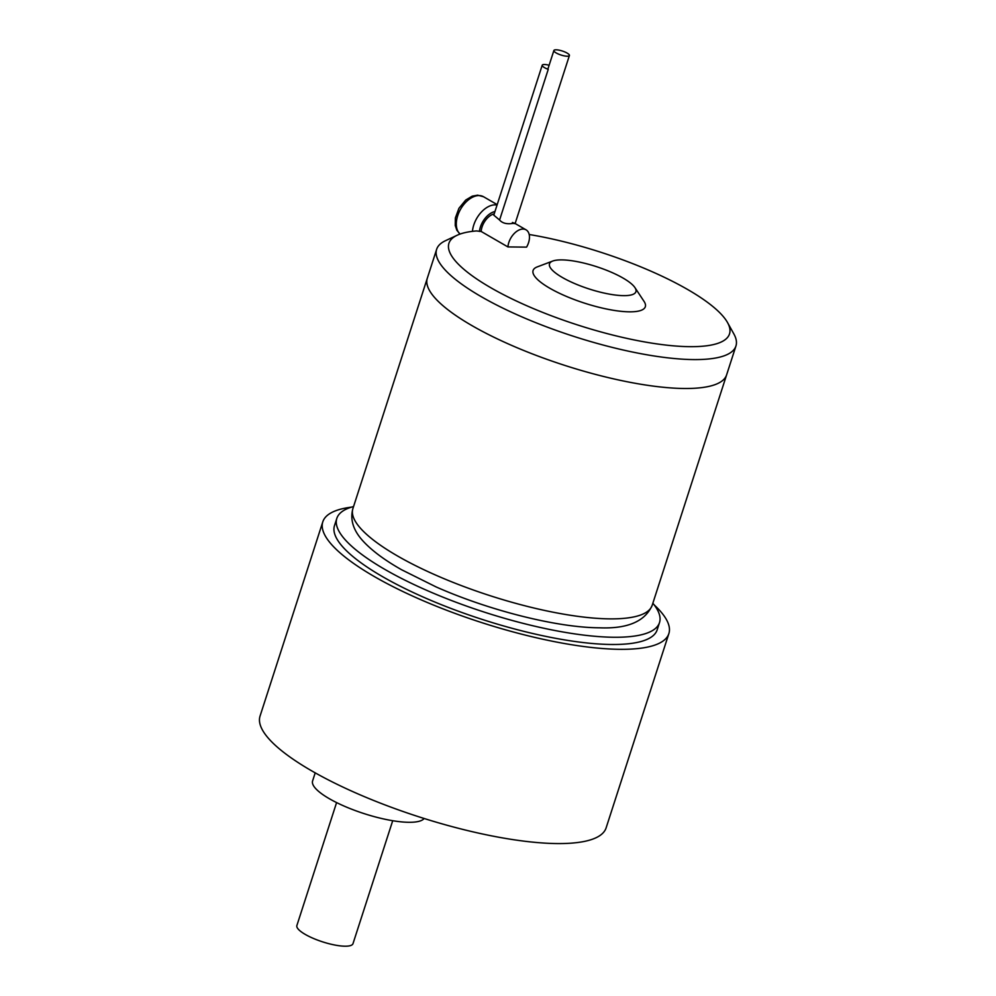 <?xml version="1.0" encoding="UTF-8"?>
<svg xmlns="http://www.w3.org/2000/svg" width="996" height="996" viewBox="0 0 996 996"><rect width="100%" height="100%" fill="white"/><g stroke="black" fill="none" stroke-linecap="round" stroke-linejoin="round"><path stroke-width="1.49" d="M336.586 802.589L296.883 925.521A29.482 7.632 17.9 0 0 313.205 938.344A29.482 7.632 17.9 0 0 345.027 946.2A29.482 7.632 17.9 0 0 352.995 943.648L392.71 820.716M424.134 818.488A58.976 15.264 -162.1 0 1 408.883 822.298A58.976 15.264 -162.1 0 1 345.239 806.573A58.976 15.264 -162.1 0 1 312.595 780.951L315.197 772.859M668.864 633.605L606.128 827.85A181.832 47.061 -162.1 0 1 556.976 843.562A181.832 47.061 -162.1 0 1 360.726 795.094A181.832 47.061 -162.1 0 1 260.056 716.074L322.804 521.829A181.832 47.061 17.9 0 0 423.474 600.862A181.832 47.061 17.9 0 0 619.724 649.317A181.832 47.061 17.9 0 0 668.864 633.605A181.832 47.061 17.9 0 0 654.148 604.858M351.551 507.126A181.832 47.061 17.9 0 0 322.804 521.829M659.501 622.6L657.173 629.833A169.544 43.874 -162.1 0 1 611.345 644.487A169.544 43.874 -162.1 0 1 428.355 599.293A169.544 43.874 -162.1 0 1 334.494 525.602L336.822 518.381A169.544 43.874 17.9 0 0 430.695 592.072A169.544 43.874 17.9 0 0 613.685 637.253A169.544 43.874 17.9 0 0 659.501 622.6A169.544 43.874 17.9 0 0 652.853 603.215M353.555 506.553A169.544 43.874 17.9 0 0 336.822 518.381M529.2 234.508A147.433 38.159 -162.1 0 1 727.516 322.542L733.815 333.847A157.256 40.699 -162.1 0 1 735.944 345.986L726.607 374.894A157.256 40.699 -162.1 0 1 684.103 388.49A157.256 40.699 -162.1 0 1 514.372 346.571A157.256 40.699 -162.1 0 1 427.309 278.22L352.895 508.607A157.256 40.699 -162.1 0 0 439.958 576.958A157.256 40.699 -162.1 0 0 609.689 618.865A157.256 40.699 -162.1 0 0 652.193 605.269C645.059 621.442 627.492 628.962 599.492 627.804C557.075 627.642 489.048 610.411 436.136 586.943L401.625 569.762C385.527 560.673 373.052 551.523 364.225 542.31C353.543 531.254 349.77 520.024 352.895 508.607M652.193 605.269L726.607 374.894A157.256 40.699 -162.1 0 1 717.78 383.51A157.256 40.699 -162.1 0 1 684.103 388.49A157.256 40.699 -162.1 0 1 533.395 354.315A157.256 40.699 -162.1 0 1 429.425 290.371A157.256 40.699 -162.1 0 1 427.309 278.22L436.646 249.311A157.256 40.699 -162.1 0 1 445.461 240.708L457.189 235.23A147.433 38.159 -162.1 0 1 476.412 230.948L481.155 231.458L507.935 246.933L526.585 247.12A14.741 9.101 120 0 0 526.062 229.839A14.741 9.101 120 0 0 523.062 229.055A14.741 9.101 120 0 0 507.935 246.933M717.78 383.51L717.78 383.51A157.256 40.699 -162.1 0 1 684.103 388.49A157.256 40.699 -162.1 0 1 533.395 354.315A157.256 40.699 -162.1 0 1 429.425 290.371L429.425 290.371M735.944 345.986A157.256 40.699 -162.1 0 1 693.44 359.581A157.256 40.699 -162.1 0 1 523.709 317.662A157.256 40.699 -162.1 0 1 436.646 249.311M561.769 259.894A45.405 11.753 -162.1 0 1 604.41 269.43A45.405 11.753 -162.1 0 1 634.925 287.607A45.405 11.753 -162.1 0 1 623.645 295.65A45.405 11.753 -162.1 0 1 568.716 280.847A45.405 11.753 -162.1 0 1 552.718 261.052A45.405 11.753 -162.1 0 1 561.769 259.894M727.516 322.542A147.433 38.159 -162.1 0 1 689.655 346.67A147.433 38.159 -162.1 0 1 513.774 299.771A147.433 38.159 -162.1 0 1 457.189 235.23M634.925 287.607L644.038 301.377A58.976 15.264 -162.1 0 1 629.385 311.835A58.976 15.264 -162.1 0 1 558.046 292.6A58.976 15.264 -162.1 0 1 537.267 266.891L552.718 261.052M553.888 50.51A8.155 2.117 -162.1 0 1 556.092 49.8A8.155 2.117 -162.1 0 1 564.894 51.979A8.155 2.117 -162.1 0 1 569.413 55.515A8.155 2.117 -162.1 0 1 567.21 56.224A8.155 2.117 -162.1 0 1 558.407 54.045A8.155 2.117 -162.1 0 1 553.888 50.51L548.049 68.575A8.155 2.117 17.9 0 0 548.248 69.347A8.155 2.117 -162.1 0 1 542.222 65.201A8.155 2.117 -162.1 0 1 544.426 64.503A8.155 2.117 -162.1 0 1 549.12 65.263M569.413 55.515L515.131 223.515L526.062 229.839M512.392 222.469C515.716 223.614 515.99 223.901 513.226 223.365C506.952 224.399 502.407 223.278 499.581 220.016L493.792 215.148L542.222 65.201M494.228 213.829A14.741 9.101 120 0 0 481.155 231.458M548.248 69.347L499.581 220.016M483.546 196.747A22.111 13.645 120 0 0 479.051 195.565A22.111 13.645 120 0 0 459.567 211.14A22.111 13.645 120 0 0 460.052 234.06L456.865 230.288L455.247 225.507L455.371 217.962L458.932 208.313L465.705 200.059L472.216 196.162L477.644 195.179L483.546 196.747L497.191 204.628M497.054 205.064A22.111 13.645 120 0 0 495.124 204.865A22.111 13.645 120 0 0 472.453 231.346M494.962 211.526A17.206 10.607 120 0 0 479.425 231.433"/></g></svg>
